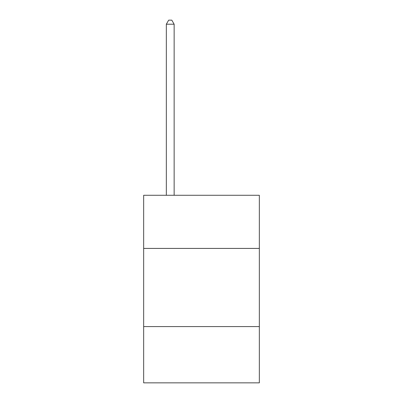 <?xml version="1.0" encoding="UTF-8"?>
<svg xmlns="http://www.w3.org/2000/svg" width="403" height="403" viewBox="0 0 403 403"><rect width="100%" height="100%" fill="white"/><g stroke="black" fill="none" stroke-linecap="round" stroke-linejoin="round"><path stroke-width="0.6" d="M259.336 248.424L259.336 195.279L143.664 195.279L143.664 248.424L259.336 248.424L259.336 382.85L143.664 382.85L143.664 248.424M259.336 326.581L143.664 326.581M174.146 195.279L174.146 24.215L166.328 24.215L166.328 195.279M166.328 24.215L168.676 20.15L171.799 20.15L174.146 24.215"/></g></svg>
